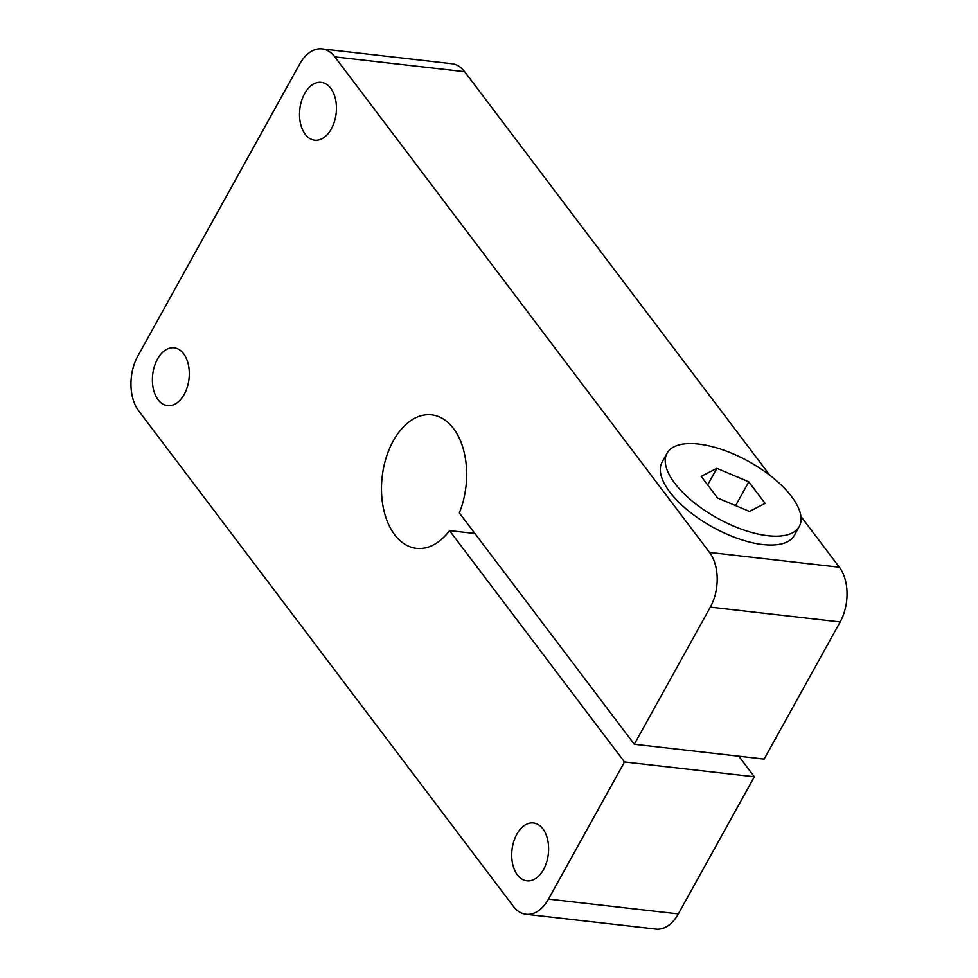 <?xml version="1.0" encoding="UTF-8"?>
<svg xmlns="http://www.w3.org/2000/svg" width="978" height="978" viewBox="0 0 978 978"><rect width="100%" height="100%" fill="white"/><g stroke="black" fill="none" stroke-linecap="round" stroke-linejoin="round"><path stroke-width="1.47" d="M716.85 468.328L748.806 481.812L765.102 503.377L749.454 511.433L717.497 497.936L701.189 476.384L716.85 468.328L707.644 484.917M748.806 481.812L735.627 505.602M791.581 496.543A75.575 32.372 -151 0 1 799.246 526.519A75.575 32.372 -151 0 1 717.461 518.193A75.575 32.372 -151 0 1 667.057 453.242A75.575 32.372 -151 0 1 722.925 449.892A75.575 32.372 -151 0 1 791.581 496.543M799.246 526.519L794.344 535.357A75.575 32.372 -151 0 1 712.546 527.044A75.575 32.372 -151 0 1 662.155 462.093L667.057 453.242M183.607 353.718A29.108 18.276 96.5 0 1 187.299 387.007A29.108 18.276 96.5 0 1 167.556 405.638A29.108 18.276 96.5 0 1 152.69 374.647A29.108 18.276 96.5 0 1 174.157 347.801A29.108 18.276 96.5 0 1 183.607 353.718M542.912 828.904A29.108 18.276 96.5 0 1 546.616 862.193A29.108 18.276 96.5 0 1 526.873 880.823A29.108 18.276 96.5 0 1 512.007 849.833A29.108 18.276 96.5 0 1 533.462 822.987A29.108 18.276 96.5 0 1 542.912 828.904M330.735 88.277A29.108 18.276 96.5 0 1 334.427 121.578A29.108 18.276 96.5 0 1 314.684 140.209A29.108 18.276 96.5 0 1 299.818 109.218A29.108 18.276 96.5 0 1 321.285 82.36A29.108 18.276 96.5 0 1 330.735 88.277M634.306 744.282L459.342 512.912A67.176 42.176 -83.5 0 0 431.689 414.855A67.176 42.176 -83.5 0 0 382.166 476.812A67.176 42.176 -83.5 0 0 416.457 548.34A67.176 42.176 -83.5 0 0 449.538 530.602L624.49 761.972L548.475 899.112A39.181 24.609 96.5 0 1 526.066 914.283A39.181 24.609 96.5 0 1 513.34 906.325L138.631 410.772A39.181 24.609 96.5 0 1 137.837 356.053L299.671 64.071A39.181 24.609 96.5 0 1 322.08 48.9A39.181 24.609 96.5 0 1 334.806 56.871L709.515 552.411A39.181 24.609 96.5 0 1 710.321 607.142L634.306 744.282L764.148 759.087L840.163 621.947A39.181 24.609 -83.5 0 0 839.368 567.228L800.909 516.372M769.857 475.296L464.66 71.675A39.181 24.609 -83.5 0 0 451.934 63.717L322.08 48.9M526.066 914.283L655.92 929.1A39.181 24.609 -83.5 0 0 678.329 913.929L754.344 776.789L738.769 756.202M449.538 530.602L474.917 533.499M624.49 761.972L754.344 776.789M710.321 607.142L840.163 621.947M548.475 899.112L678.329 913.929M334.806 56.871L464.66 71.675M839.368 567.228L709.515 552.411"/></g></svg>
